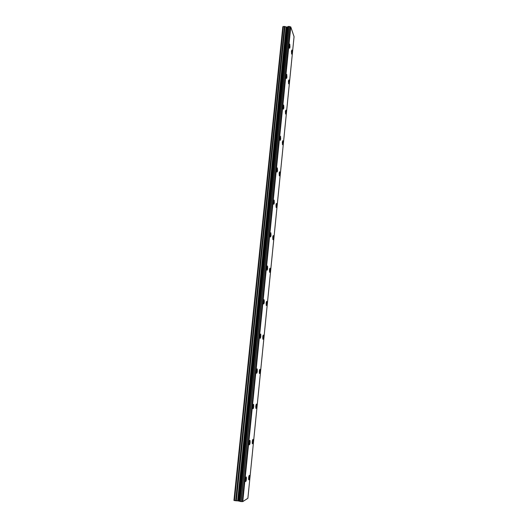 <?xml version="1.0" encoding="UTF-8"?>
<svg xmlns="http://www.w3.org/2000/svg" width="528" height="528" viewBox="0 0 528 528"><rect width="100%" height="100%" fill="white"/><g stroke="black" fill="none" stroke-linecap="round" stroke-linejoin="round"><path stroke-width="0.79" d="M291.773 50.008L292.07 52.965L291.727 54.113M292.076 52.965L291.614 54.014L291.43 51.157L291.892 50.101L292.076 52.965M288.922 79.873L289.106 82.645L288.618 83.761L288.433 80.982L288.922 79.873L288.73 83.866M285.912 110.088L286.084 112.781L285.569 113.962L285.397 111.269L285.912 110.088L285.688 114.074M282.731 140.659L283.015 143.378L282.599 144.751M283.021 143.378L282.473 144.639L282.308 142.025L282.863 140.771L283.021 143.378M279.629 171.805L279.906 174.451L279.457 175.91M279.913 174.451C279.761 175.646 279.569 176.088 279.332 175.791L279.173 173.257C279.325 172.069 279.517 171.62 279.761 171.923L279.913 174.451M276.474 203.438L276.745 206.006L276.269 207.55M276.751 206.006C276.593 207.266 276.388 207.742 276.137 207.431L275.992 204.983C276.151 203.722 276.355 203.247 276.606 203.557L276.751 206.006M273.273 235.567L273.537 238.062L273.029 239.705M273.544 238.062C273.372 239.389 273.161 239.89 272.897 239.573L272.758 237.204C272.93 235.877 273.148 235.376 273.405 235.693L273.544 238.062M270.019 268.198L270.277 270.62L269.729 272.369M270.283 270.62C270.105 272.019 269.874 272.56 269.597 272.237L269.478 269.94C269.656 268.541 269.881 268.006 270.158 268.323L270.283 270.62M266.719 301.349L266.963 303.699L266.383 305.56M266.97 303.699C266.779 305.177 266.541 305.752 266.251 305.428L266.138 303.204C266.33 301.732 266.567 301.158 266.851 301.481L266.97 303.699M263.36 335.029L263.597 337.313L262.984 339.286M263.604 337.313C263.399 338.864 263.149 339.478 262.852 339.161L262.746 337.003C262.951 335.452 263.201 334.838 263.498 335.161L263.604 337.313M259.954 369.257L260.179 371.468L259.525 373.573M260.185 371.468C259.967 373.105 259.703 373.765 259.393 373.441L259.301 371.356C259.519 369.725 259.783 369.065 260.086 369.389L260.185 371.468M256.489 404.039L256.7 406.184L256.007 408.428M256.707 406.19C256.476 407.906 256.199 408.606 255.882 408.296L255.796 406.276C256.027 404.56 256.304 403.854 256.621 404.171L256.707 406.19M252.965 439.395L253.169 441.474C252.925 443.282 252.635 444.035 252.305 443.731L252.232 441.778C252.476 439.969 252.767 439.217 253.097 439.52L253.176 441.474C252.932 443.282 252.641 444.035 252.311 443.731M249.388 475.332L249.579 477.352C249.315 479.252 249.018 480.051 248.675 479.761L248.609 477.866C248.873 475.966 249.17 475.16 249.513 475.457L249.579 477.352C249.322 479.252 249.025 480.051 248.681 479.767M289.661 44.081L289.971 47.111L289.621 48.272M289.978 47.111L289.502 48.167L289.304 45.243L289.78 44.187L289.978 47.111M286.618 74.316L286.935 77.266L286.552 78.5M286.935 77.266L286.433 78.388L286.242 75.55L286.75 74.428L286.935 77.266M283.536 105.026L283.846 107.89L283.444 109.197M283.853 107.89L283.318 109.078L283.133 106.326L283.668 105.138L283.853 107.89M280.408 136.204L280.711 138.996L280.276 140.375M280.711 138.996L280.15 140.257L279.979 137.59L280.54 136.33L280.711 138.996M277.226 167.878L277.523 170.584L277.061 172.055M277.53 170.584C277.378 171.798 277.18 172.247 276.929 171.93L276.764 169.349C276.923 168.135 277.121 167.686 277.365 168.003L277.53 170.584M273.999 200.053L274.289 202.679L273.794 204.244M274.296 202.679C274.131 203.96 273.92 204.442 273.656 204.112L273.504 201.617C273.669 200.336 273.88 199.855 274.144 200.185L274.296 202.679M270.719 232.736L271.003 235.29L270.475 236.953M271.009 235.29C270.831 236.636 270.607 237.151 270.336 236.821L270.197 234.399C270.369 233.046 270.593 232.538 270.864 232.868L271.009 235.29M267.531 266.086L267.663 268.422C267.478 269.848 267.247 270.395 266.957 270.059L266.831 267.716C267.016 266.29 267.254 265.742 267.538 266.086L267.663 268.422L267.102 270.191M264.007 299.693L264.264 302.095L263.67 303.976M264.271 302.095C264.073 303.6 263.828 304.181 263.525 303.844L263.406 301.58C263.604 300.076 263.855 299.488 264.152 299.831L264.271 302.095M260.568 333.993L260.812 336.316L260.179 338.329M260.819 336.316C260.608 337.9 260.35 338.527 260.04 338.191L259.928 335.999C260.139 334.409 260.403 333.788 260.713 334.132L260.819 336.316M257.07 368.848L257.308 371.105L256.634 373.25M257.314 371.105C257.09 372.775 256.813 373.448 256.496 373.111L256.397 370.993C256.621 369.316 256.892 368.65 257.215 368.993L257.314 371.105M253.519 404.29L253.744 406.474L253.024 408.758M253.75 406.474C253.506 408.236 253.222 408.949 252.892 408.619L252.8 406.573C253.037 404.811 253.328 404.098 253.658 404.428L253.75 406.474M249.902 440.319L250.12 442.444C249.863 444.292 249.566 445.058 249.223 444.741L249.143 442.748C249.401 440.9 249.698 440.134 250.041 440.458L250.114 442.444C249.869 444.292 249.572 445.058 249.223 444.741M246.233 476.956L246.431 479.015C246.16 480.962 245.85 481.78 245.494 481.477L245.428 479.549C245.698 477.602 246.008 476.784 246.365 477.088L246.437 479.015C246.167 480.962 245.857 481.78 245.5 481.477M241.21 501.574L242.781 501.593L247.883 498.28L294.063 36.663L290.783 26.921L288.394 26.407L239.917 501.382L241.21 501.574L289.43 26.453M239.923 501.329L239.362 501.158L287.707 26.842L286.546 27.093L284.42 26.426L282.81 26.75L233.937 500.438L237.64 500.854L286.13 26.987M237.64 500.854L239.362 501.158M288.242 26.598L287.707 26.842M242.781 501.593L290.783 26.921M242.266 501.587L290.341 26.77M241.032 501.567L289.278 26.4M239.032 501.039L287.384 27.014M238.115 500.874L286.546 27.093M235.666 500.815L284.42 26.426M234.458 500.643L283.331 26.433M242.425 501.6L290.479 26.796M240.055 501.435L288.394 26.407M239.171 501.098L287.522 26.915M238.663 500.953L287.034 27.093M236.346 500.861L285.021 26.532M239.917 501.389L288.262 26.466"/></g></svg>
